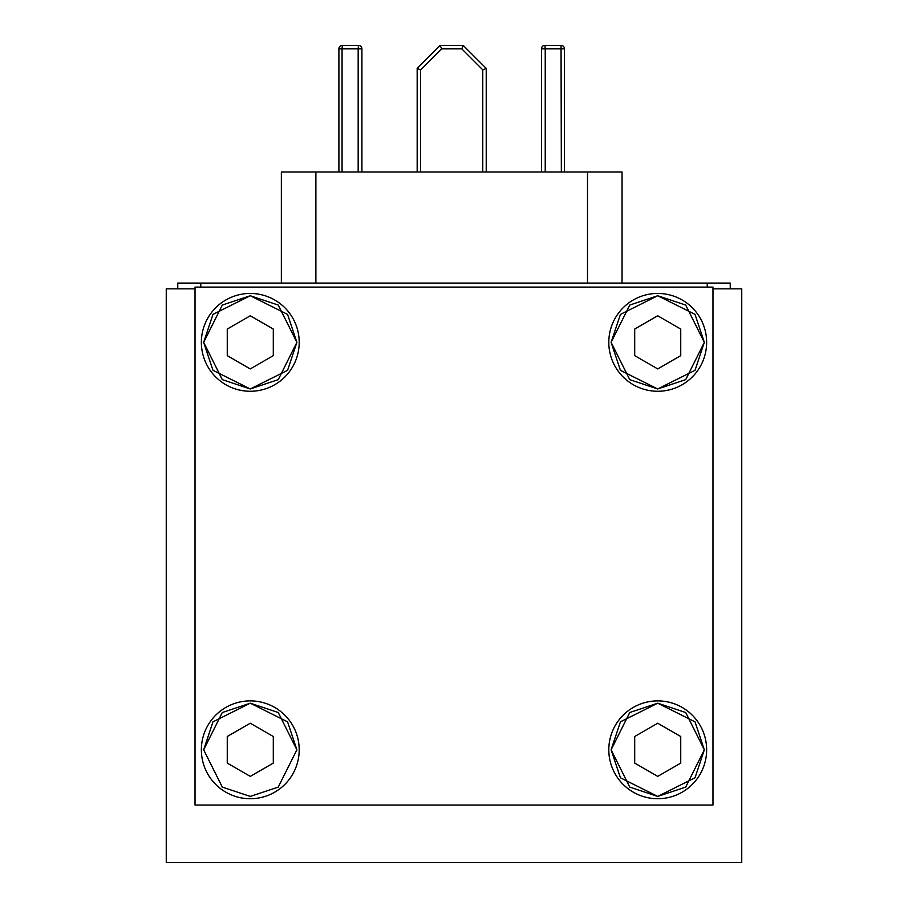 <?xml version="1.0" encoding="UTF-8"?>
<svg xmlns="http://www.w3.org/2000/svg" width="908" height="908" viewBox="0 0 908 908"><rect width="100%" height="100%" fill="white"/><g stroke="black" fill="none" stroke-linecap="round" stroke-linejoin="round"><path stroke-width="1.36" d="M361.917 172.009L361.917 48.85L361.917 172.009L361.917 48.85L358.172 48.85L358.467 45.4A3.45 3.45 0 0 1 361.917 48.85M544.925 45.4L545.231 48.85L541.474 48.85A3.45 3.45 0 0 1 544.925 45.4L561.042 45.4L561.348 172.009M358.467 45.4L342.35 45.4L342.055 48.85L358.172 48.85L358.172 172.009M541.474 48.85L541.474 172.009M342.055 172.009L342.055 48.85L338.9 48.85A3.45 3.45 0 0 1 342.35 45.4M486.223 172.009L486.223 68.418L463.205 45.4L440.187 45.4L417.169 68.418L417.169 172.009M561.042 45.4A3.45 3.45 0 0 1 564.492 48.85L545.231 48.85L545.231 172.009M338.9 48.85L338.9 172.009M417.169 68.418L420.62 69.848L441.617 48.85L440.187 45.4M463.205 45.4L461.775 48.85L482.772 69.848L482.772 172.009M486.223 68.418L482.772 69.848M564.492 172.009L564.492 48.85M250.279 368.932L273.297 355.641L273.297 329.059L250.279 315.768L227.261 329.059L227.261 355.641L250.279 368.932M657.721 368.932L680.739 355.641L680.739 329.059L657.721 315.768L634.703 329.059L634.703 355.641L657.721 368.932M250.279 776.385L273.297 763.095L273.297 736.513L250.279 723.222L227.261 736.513L227.261 763.095L250.279 776.385M657.721 776.385L680.739 763.095L680.739 736.513L657.721 723.222L634.703 736.513L634.703 763.095L657.721 776.385M653.942 283.08L655.054 283.08M250.279 293.443A48.919 48.919 0 0 1 299.197 342.35A48.919 48.919 0 0 1 250.279 391.269A48.919 48.919 0 0 1 201.36 342.35A48.919 48.919 0 0 1 250.279 293.443M657.721 293.443A48.919 48.919 0 0 1 706.64 342.35A48.919 48.919 0 0 1 657.721 391.269A48.919 48.919 0 0 1 608.803 342.35A48.919 48.919 0 0 1 657.721 293.443M250.279 700.885A48.919 48.919 0 0 1 299.197 749.804A48.919 48.919 0 0 1 250.279 798.722A48.919 48.919 0 0 1 201.36 749.804A48.919 48.919 0 0 1 250.279 700.885M657.721 700.885A48.919 48.919 0 0 1 706.64 749.804A48.919 48.919 0 0 1 657.721 798.722A48.919 48.919 0 0 1 608.803 749.804A48.919 48.919 0 0 1 657.721 700.885M315.882 283.08L315.882 172.009L281.355 172.009L281.355 283.08M315.882 172.009L587.51 172.009L587.51 283.08M622.048 283.08L622.048 172.009L587.51 172.009M203.664 342.35L212.983 370.328L250.279 388.964L287.564 370.328L296.893 342.35L287.564 314.384L250.279 295.736L212.983 314.384L203.664 342.35M611.107 342.35L620.436 370.328L657.721 388.964L695.017 370.328L704.336 342.35L695.017 314.384L657.721 295.736L620.436 314.384L611.107 342.35M296.893 749.804L287.564 721.837L250.279 703.189L212.983 721.837L203.664 749.804M611.107 749.804L620.436 777.77L657.721 796.418L695.017 777.77L704.336 749.804L695.017 721.837L657.721 703.189L620.436 721.837L611.107 749.804M712.973 287.11L195.027 287.11L195.027 805.055L712.973 805.055L712.973 287.11M200.781 287.11L200.781 283.08L177.764 283.08L177.764 288.835M200.781 283.08L707.219 283.08L707.219 287.11M730.236 288.835L730.236 283.08L707.219 283.08M712.973 288.835L741.745 288.835L741.745 862.6L166.255 862.6L166.255 288.835L195.027 288.835M441.617 48.85L461.775 48.85M420.62 172.009L420.62 69.848M250.279 295.736L278.245 305.065L296.893 342.35L278.245 379.646L250.279 388.964L222.301 379.646L203.664 342.35L222.301 305.065L250.279 295.736M657.721 295.736L685.699 305.065L704.336 342.35L685.699 379.646L657.721 388.964L629.755 379.646L611.107 342.35L629.755 305.065L657.721 295.736M250.279 703.189L278.245 712.508L296.893 749.804L278.245 787.1L250.279 796.418L222.301 787.1L203.664 749.804L222.301 712.508L250.279 703.189M657.721 703.189L685.699 712.508L704.336 749.804L685.699 787.1L657.721 796.418L629.755 787.1L611.107 749.804L629.755 712.508L657.721 703.189"/></g></svg>
